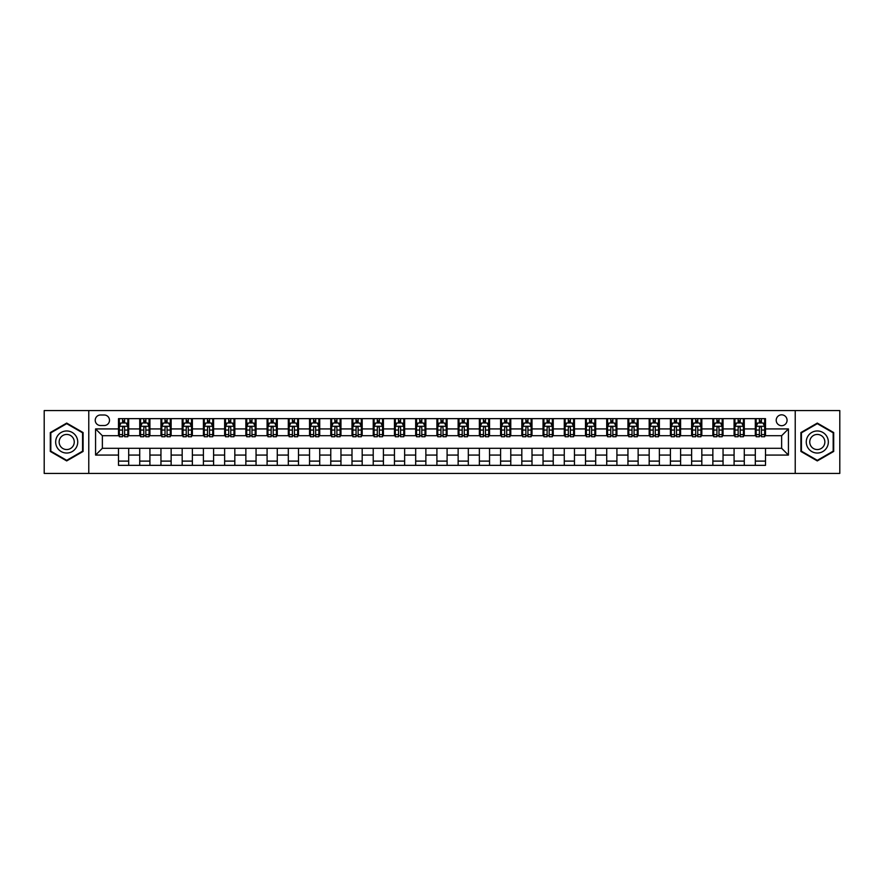 <?xml version="1.0" encoding="UTF-8"?>
<svg xmlns="http://www.w3.org/2000/svg" width="884" height="884" viewBox="0 0 884 884"><rect width="100%" height="100%" fill="white"/><g stroke="black" fill="none" stroke-linecap="round" stroke-linejoin="round"><path stroke-width="1.33" d="M781.633 414.828A5.437 5.437 0 0 0 776.207 420.265A5.437 5.437 0 0 0 781.633 425.701A5.437 5.437 0 0 0 787.069 420.265A5.437 5.437 0 0 0 781.633 414.828M795.224 473.415L839.8 473.415L839.8 410.585L795.224 410.585L795.224 473.415L88.776 473.415L88.776 410.585L44.2 410.585L44.2 473.415L88.776 473.415M100.5 425.524L104.235 425.524A5.26 5.26 0 0 0 109.494 420.265A5.26 5.26 0 0 0 104.235 414.994L100.5 414.994A5.26 5.26 0 0 0 95.229 420.265A5.26 5.26 0 0 0 100.5 425.524M795.224 410.585L88.776 410.585M118.5 455.072L95.571 455.072L95.571 428.928L118.5 428.928L118.5 435.713L102.367 435.713L102.367 448.287L118.5 448.287L118.5 465.349L765.5 465.349L765.5 448.287L781.633 448.287L781.633 435.713L765.5 435.713L765.5 428.928L788.429 428.928L788.429 455.072L765.5 455.072M765.5 428.928L765.5 418.651L118.5 418.651L118.5 428.928M755.312 418.651L755.312 435.713L756.163 435.713M759.389 435.713L761.433 435.713M764.66 435.713L765.5 435.713M755.312 435.713L743.433 435.713M734.085 418.651L734.085 435.713L734.936 435.713M738.162 435.713L740.206 435.713M734.085 435.713L722.206 435.713M712.858 418.651L712.858 435.713L713.708 435.713M716.935 435.713L718.979 435.713M712.858 435.713L700.968 435.713M691.631 418.651L691.631 435.713L692.481 435.713M695.708 435.713L697.752 435.713M691.631 435.713L679.741 435.713M670.404 418.651L670.404 435.713L671.254 435.713M674.481 435.713L676.514 435.713M670.404 435.713L658.514 435.713M649.176 418.651L649.176 435.713L650.027 435.713M653.254 435.713L655.287 435.713M649.176 435.713L637.287 435.713M627.949 418.651L627.949 435.713L628.8 435.713M632.027 435.713L634.06 435.713M627.949 435.713L616.06 435.713M606.722 418.651L606.722 435.713L607.573 435.713M610.8 435.713L612.833 435.713M606.722 435.713L594.833 435.713M585.495 418.651L585.495 435.713L586.346 435.713M589.573 435.713L591.606 435.713M585.495 435.713L573.606 435.713M564.268 418.651L564.268 435.713L565.119 435.713M568.346 435.713L570.379 435.713M564.268 435.713L552.378 435.713M543.041 418.651L543.041 435.713L543.892 435.713M547.119 435.713L549.152 435.713M543.041 435.713L531.151 435.713M521.814 418.651L521.814 435.713L522.665 435.713M525.892 435.713L527.925 435.713M521.814 435.713L509.924 435.713M500.587 418.651L500.587 435.713L501.438 435.713M504.665 435.713L506.698 435.713M500.587 435.713L488.697 435.713M479.36 418.651L479.36 435.713L480.211 435.713M483.438 435.713L485.471 435.713M479.36 435.713L467.47 435.713M458.133 418.651L458.133 435.713L458.984 435.713M462.21 435.713L464.244 435.713M458.133 435.713L446.243 435.713M436.906 418.651L436.906 435.713L437.757 435.713M440.983 435.713L443.017 435.713M436.906 435.713L425.016 435.713M415.679 418.651L415.679 435.713L416.53 435.713M419.756 435.713L421.79 435.713M415.679 435.713L403.789 435.713M394.452 418.651L394.452 435.713L395.303 435.713M398.529 435.713L400.562 435.713M394.452 435.713L382.562 435.713M373.225 418.651L373.225 435.713L374.076 435.713M377.302 435.713L379.335 435.713M373.225 435.713L361.335 435.713M351.998 418.651L351.998 435.713L352.849 435.713M356.075 435.713L358.108 435.713M351.998 435.713L340.108 435.713M330.771 418.651L330.771 435.713L331.622 435.713M334.848 435.713L336.881 435.713M330.771 435.713L318.881 435.713M309.544 418.651L309.544 435.713L310.394 435.713M313.621 435.713L315.654 435.713M309.544 435.713L297.654 435.713M288.317 418.651L288.317 435.713L289.167 435.713M292.394 435.713L294.427 435.713M288.317 435.713L276.427 435.713M267.09 418.651L267.09 435.713L267.94 435.713M271.167 435.713L273.2 435.713M267.09 435.713L255.2 435.713M245.862 418.651L245.862 435.713L246.713 435.713M249.94 435.713L251.973 435.713M245.862 435.713L233.973 435.713M224.635 418.651L224.635 435.713L225.486 435.713M228.713 435.713L230.746 435.713M224.635 435.713L212.746 435.713M203.408 418.651L203.408 435.713L204.259 435.713M207.486 435.713L209.519 435.713M203.408 435.713L191.519 435.713M182.181 418.651L182.181 435.713L183.032 435.713M186.248 435.713L188.292 435.713M182.181 435.713L170.292 435.713M160.954 418.651L160.954 435.713L161.794 435.713M165.021 435.713L167.065 435.713M160.954 435.713L149.065 435.713M139.727 418.651L139.727 435.713L140.567 435.713M143.794 435.713L145.838 435.713M139.727 435.713L127.837 435.713M118.5 435.713L119.34 435.713M122.567 435.713L124.611 435.713M118.5 448.287L128.688 448.287L128.688 465.349M765.5 448.287L128.688 448.287M128.688 418.651L128.688 435.713M118.5 422.895L119.34 422.895M122.567 422.895L124.611 422.895M127.837 422.895L128.688 422.895M118.5 461.105L128.688 461.105M139.727 448.287L139.727 465.349M149.915 418.651L149.915 435.713M139.727 422.895L140.567 422.895M143.794 422.895L145.838 422.895M149.065 422.895L149.915 422.895M149.915 448.287L149.915 465.349M139.727 461.105L149.915 461.105M160.954 448.287L160.954 465.349M171.142 448.287L171.142 465.349M160.954 461.105L171.142 461.105M171.142 418.651L171.142 435.713M160.954 422.895L161.794 422.895M165.021 422.895L167.065 422.895M170.292 422.895L171.142 422.895M182.181 448.287L182.181 465.349M192.369 448.287L192.369 465.349M182.181 461.105L192.369 461.105M192.369 418.651L192.369 435.713M182.181 422.895L183.032 422.895M186.248 422.895L188.292 422.895M191.519 422.895L192.369 422.895M203.408 448.287L203.408 465.349M213.597 448.287L213.597 465.349M203.408 461.105L213.597 461.105M213.597 418.651L213.597 435.713M203.408 422.895L204.259 422.895M207.486 422.895L209.519 422.895M212.746 422.895L213.597 422.895M224.635 448.287L224.635 465.349M234.824 448.287L234.824 465.349M224.635 461.105L234.824 461.105M234.824 418.651L234.824 435.713M224.635 422.895L225.486 422.895M228.713 422.895L230.746 422.895M233.973 422.895L234.824 422.895M245.862 448.287L245.862 465.349M256.051 448.287L256.051 465.349M245.862 461.105L256.051 461.105M256.051 418.651L256.051 435.713M245.862 422.895L246.713 422.895M249.94 422.895L251.973 422.895M255.2 422.895L256.051 422.895M267.09 448.287L267.09 465.349M277.278 448.287L277.278 465.349M267.09 461.105L277.278 461.105M277.278 418.651L277.278 435.713M267.09 422.895L267.94 422.895M271.167 422.895L273.2 422.895M276.427 422.895L277.278 422.895M288.317 448.287L288.317 465.349M298.505 448.287L298.505 465.349M288.317 461.105L298.505 461.105M298.505 418.651L298.505 435.713M288.317 422.895L289.167 422.895M292.394 422.895L294.427 422.895M297.654 422.895L298.505 422.895M309.544 448.287L309.544 465.349M319.732 448.287L319.732 465.349M309.544 461.105L319.732 461.105M319.732 418.651L319.732 435.713M309.544 422.895L310.394 422.895M313.621 422.895L315.654 422.895M318.881 422.895L319.732 422.895M330.771 448.287L330.771 465.349M340.959 448.287L340.959 465.349M330.771 461.105L340.959 461.105M340.959 418.651L340.959 435.713M330.771 422.895L331.622 422.895M334.848 422.895L336.881 422.895M340.108 422.895L340.959 422.895M351.998 448.287L351.998 465.349M362.186 448.287L362.186 465.349M351.998 461.105L362.186 461.105M362.186 418.651L362.186 435.713M351.998 422.895L352.849 422.895M356.075 422.895L358.108 422.895M361.335 422.895L362.186 422.895M373.225 448.287L373.225 465.349M383.413 448.287L383.413 465.349M373.225 461.105L383.413 461.105M383.413 418.651L383.413 435.713M373.225 422.895L374.076 422.895M377.302 422.895L379.335 422.895M382.562 422.895L383.413 422.895M394.452 448.287L394.452 465.349M404.64 448.287L404.64 465.349M394.452 461.105L404.64 461.105M404.64 418.651L404.64 435.713M394.452 422.895L395.303 422.895M398.529 422.895L400.562 422.895M403.789 422.895L404.64 422.895M415.679 448.287L415.679 465.349M425.867 448.287L425.867 465.349M415.679 461.105L425.867 461.105M425.867 418.651L425.867 435.713M415.679 422.895L416.53 422.895M419.756 422.895L421.79 422.895M425.016 422.895L425.867 422.895M436.906 448.287L436.906 465.349M447.094 448.287L447.094 465.349M436.906 461.105L447.094 461.105M447.094 418.651L447.094 435.713M436.906 422.895L437.757 422.895M440.983 422.895L443.017 422.895M446.243 422.895L447.094 422.895M458.133 448.287L458.133 465.349M468.321 448.287L468.321 465.349M458.133 461.105L468.321 461.105M468.321 418.651L468.321 435.713M458.133 422.895L458.984 422.895M462.21 422.895L464.244 422.895M467.47 422.895L468.321 422.895M479.36 448.287L479.36 465.349M489.548 448.287L489.548 465.349M479.36 461.105L489.548 461.105M489.548 418.651L489.548 435.713M479.36 422.895L480.211 422.895M483.438 422.895L485.471 422.895M488.697 422.895L489.548 422.895M500.587 448.287L500.587 465.349M510.775 448.287L510.775 465.349M500.587 461.105L510.775 461.105M510.775 418.651L510.775 435.713M500.587 422.895L501.438 422.895M504.665 422.895L506.698 422.895M509.924 422.895L510.775 422.895M521.814 448.287L521.814 465.349M532.002 448.287L532.002 465.349M521.814 461.105L532.002 461.105M532.002 418.651L532.002 435.713M521.814 422.895L522.665 422.895M525.892 422.895L527.925 422.895M531.151 422.895L532.002 422.895M543.041 448.287L543.041 465.349M553.229 448.287L553.229 465.349M543.041 461.105L553.229 461.105M553.229 418.651L553.229 435.713M543.041 422.895L543.892 422.895M547.119 422.895L549.152 422.895M552.378 422.895L553.229 422.895M564.268 448.287L564.268 465.349M574.456 448.287L574.456 465.349M564.268 461.105L574.456 461.105M574.456 418.651L574.456 435.713M564.268 422.895L565.119 422.895M568.346 422.895L570.379 422.895M573.606 422.895L574.456 422.895M585.495 448.287L585.495 465.349M595.683 448.287L595.683 465.349M585.495 461.105L595.683 461.105M595.683 418.651L595.683 435.713M585.495 422.895L586.346 422.895M589.573 422.895L591.606 422.895M594.833 422.895L595.683 422.895M606.722 448.287L606.722 465.349M616.91 448.287L616.91 465.349M606.722 461.105L616.91 461.105M616.91 418.651L616.91 435.713M606.722 422.895L607.573 422.895M610.8 422.895L612.833 422.895M616.06 422.895L616.91 422.895M627.949 448.287L627.949 465.349M638.138 448.287L638.138 465.349M627.949 461.105L638.138 461.105M638.138 418.651L638.138 435.713M627.949 422.895L628.8 422.895M632.027 422.895L634.06 422.895M637.287 422.895L638.138 422.895M649.176 448.287L649.176 465.349M659.365 448.287L659.365 465.349M649.176 461.105L659.365 461.105M659.365 418.651L659.365 435.713M649.176 422.895L650.027 422.895M653.254 422.895L655.287 422.895M658.514 422.895L659.365 422.895M670.404 448.287L670.404 465.349M680.592 448.287L680.592 465.349M670.404 461.105L680.592 461.105M680.592 418.651L680.592 435.713M670.404 422.895L671.254 422.895M674.481 422.895L676.514 422.895M679.741 422.895L680.592 422.895M691.631 448.287L691.631 465.349M701.819 448.287L701.819 465.349M691.631 461.105L701.819 461.105M701.819 418.651L701.819 435.713M691.631 422.895L692.481 422.895M695.708 422.895L697.752 422.895M700.968 422.895L701.819 422.895M712.858 448.287L712.858 465.349M723.046 448.287L723.046 465.349M712.858 461.105L723.046 461.105M723.046 418.651L723.046 435.713M712.858 422.895L713.708 422.895M716.935 422.895L718.979 422.895M722.206 422.895L723.046 422.895M734.085 448.287L734.085 465.349M744.273 448.287L744.273 465.349M734.085 461.105L744.273 461.105M744.273 418.651L744.273 435.713M734.085 422.895L734.936 422.895M738.162 422.895L740.206 422.895M743.433 422.895L744.273 422.895M755.312 448.287L755.312 465.349M755.312 461.105L765.5 461.105M755.312 422.895L756.163 422.895M759.389 422.895L761.433 422.895M764.66 422.895L765.5 422.895M102.367 435.713L95.571 428.928M102.367 448.287L95.571 455.072M788.429 428.928L781.633 435.713M788.429 455.072L781.633 448.287M66.698 460.918L83.085 451.459L83.085 432.541L66.698 423.082L50.311 432.541L50.311 451.459L66.698 460.918M833.689 432.541L817.302 423.082L800.915 432.541L800.915 451.459L817.302 460.918L833.689 451.459L833.689 432.541M124.611 420.861L122.567 420.861M127.837 434.608L124.611 434.608L124.611 436.74L127.837 436.74L127.837 426.375L126.136 422.983L121.042 422.983L119.34 426.375L119.34 436.74L122.567 436.74L122.567 434.608L119.34 434.608M119.34 426.375L119.34 418.651M127.837 426.375L127.837 418.651M122.567 422.983L122.567 418.651M124.611 418.651L124.611 422.983M124.611 434.608L124.611 427.646C123.926 426.342 123.252 426.342 122.567 427.646L122.567 434.608M145.838 420.861L143.794 420.861M149.065 434.608L145.838 434.608L145.838 436.74L149.065 436.74L149.065 426.375L147.363 422.983L142.269 422.983L140.567 426.375L140.567 436.74L143.794 436.74L143.794 434.608L140.567 434.608M140.567 426.375L140.567 418.651M149.065 426.375L149.065 418.651M143.794 422.983L143.794 418.651M145.838 418.651L145.838 422.983M145.838 434.608L145.838 427.646C145.153 426.342 144.479 426.342 143.794 427.646L143.794 434.608M167.065 420.861L165.021 420.861M170.292 434.608L167.065 434.608L167.065 436.74L170.292 436.74L170.292 426.375L168.59 422.983L163.496 422.983L161.794 426.375L161.794 436.74L165.021 436.74L165.021 434.608L161.794 434.608M161.794 426.375L161.794 418.651M170.292 426.375L170.292 418.651M165.021 422.983L165.021 418.651M167.065 418.651L167.065 422.983M167.065 434.608L167.065 427.646C166.391 426.342 165.706 426.342 165.021 427.646L165.021 434.608M188.292 420.861L186.248 420.861M191.519 434.608L188.292 434.608L188.292 436.74L191.519 436.74L191.519 426.375L189.817 422.983L184.723 422.983L183.032 426.375L183.032 436.74L186.248 436.74L186.248 434.608L183.032 434.608M183.032 426.375L183.032 418.651M191.519 426.375L191.519 418.651M186.248 422.983L186.248 418.651M188.292 418.651L188.292 422.983M188.292 434.608L188.292 427.646C187.618 426.342 186.933 426.342 186.248 427.646L186.248 434.608M209.519 420.861L207.486 420.861M212.746 434.608L209.519 434.608L209.519 436.74L212.746 436.74L212.746 426.375L211.044 422.983L205.95 422.983L204.259 426.375L204.259 436.74L207.486 436.74L207.486 434.608L204.259 434.608M204.259 426.375L204.259 418.651M212.746 426.375L212.746 418.651M207.486 422.983L207.486 418.651M209.519 418.651L209.519 422.983M209.519 434.608L209.519 427.646C208.845 426.342 208.16 426.342 207.486 427.646L207.486 434.608M76.256 436.486A11.039 11.039 0 0 0 61.184 432.442A11.039 11.039 0 0 0 57.14 447.514A11.039 11.039 0 0 0 72.223 451.558A11.039 11.039 0 0 0 76.256 436.486M73.25 438.221A7.558 7.558 0 0 0 62.919 435.458A7.558 7.558 0 0 0 60.156 445.779A7.558 7.558 0 0 0 70.477 448.542A7.558 7.558 0 0 0 73.25 438.221M66.698 460.332L50.819 451.171L50.819 432.828L66.698 423.668L82.577 432.828L82.577 451.171L66.698 460.332M817.302 453.039A11.039 11.039 0 0 0 828.341 442A11.039 11.039 0 0 0 817.302 430.961A11.039 11.039 0 0 0 806.263 442A11.039 11.039 0 0 0 817.302 453.039M817.302 449.558A7.558 7.558 0 0 0 824.86 442A7.558 7.558 0 0 0 817.302 434.442A7.558 7.558 0 0 0 809.744 442A7.558 7.558 0 0 0 817.302 449.558M801.423 432.828L817.302 423.668L833.181 432.828L833.181 451.171L817.302 460.332L801.423 451.171L801.423 432.828M230.746 420.861L228.713 420.861M233.973 434.608L230.746 434.608L230.746 436.74L233.973 436.74L233.973 426.375L232.271 422.983L227.177 422.983L225.486 426.375L225.486 436.74L228.713 436.74L228.713 434.608L225.486 434.608M225.486 426.375L225.486 418.651M233.973 426.375L233.973 418.651M228.713 422.983L228.713 418.651M230.746 418.651L230.746 422.983M230.746 434.608L230.746 427.646C230.072 426.342 229.387 426.342 228.713 427.646L228.713 434.608M251.973 420.861L249.94 420.861M255.2 434.608L251.973 434.608L251.973 436.74L255.2 436.74L255.2 426.375L253.498 422.983L248.404 422.983L246.713 426.375L246.713 436.74L249.94 436.74L249.94 434.608L246.713 434.608M246.713 426.375L246.713 418.651M255.2 426.375L255.2 418.651M249.94 422.983L249.94 418.651M251.973 418.651L251.973 422.983M251.973 434.608L251.973 427.646C251.299 426.342 250.614 426.342 249.94 427.646L249.94 434.608M273.2 420.861L271.167 420.861M276.427 434.608L273.2 434.608L273.2 436.74L276.427 436.74L276.427 426.375L274.725 422.983L269.631 422.983L267.94 426.375L267.94 436.74L271.167 436.74L271.167 434.608L267.94 434.608M267.94 426.375L267.94 418.651M276.427 426.375L276.427 418.651M271.167 422.983L271.167 418.651M273.2 418.651L273.2 422.983M273.2 434.608L273.2 427.646C272.526 426.342 271.841 426.342 271.167 427.646L271.167 434.608M294.427 420.861L292.394 420.861M297.654 434.608L294.427 434.608L294.427 436.74L297.654 436.74L297.654 426.375L295.952 422.983L290.858 422.983L289.167 426.375L289.167 436.74L292.394 436.74L292.394 434.608L289.167 434.608M289.167 426.375L289.167 418.651M297.654 426.375L297.654 418.651M292.394 422.983L292.394 418.651M294.427 418.651L294.427 422.983M294.427 434.608L294.427 427.646C293.753 426.342 293.068 426.342 292.394 427.646L292.394 434.608M315.654 420.861L313.621 420.861M318.881 434.608L315.654 434.608L315.654 436.74L318.881 436.74L318.881 426.375L317.179 422.983L312.085 422.983L310.394 426.375L310.394 436.74L313.621 436.74L313.621 434.608L310.394 434.608M310.394 426.375L310.394 418.651M318.881 426.375L318.881 418.651M313.621 422.983L313.621 418.651M315.654 418.651L315.654 422.983M315.654 434.608L315.654 427.646C314.98 426.342 314.295 426.342 313.621 427.646L313.621 434.608M336.881 420.861L334.848 420.861M340.108 434.608L336.881 434.608L336.881 436.74L340.108 436.74L340.108 426.375L338.406 422.983L333.312 422.983L331.622 426.375L331.622 436.74L334.848 436.74L334.848 434.608L331.622 434.608M331.622 426.375L331.622 418.651M340.108 426.375L340.108 418.651M334.848 422.983L334.848 418.651M336.881 418.651L336.881 422.983M336.881 434.608L336.881 427.646C336.207 426.342 335.522 426.342 334.848 427.646L334.848 434.608M358.108 420.861L356.075 420.861M361.335 434.608L358.108 434.608L358.108 436.74L361.335 436.74L361.335 426.375L359.633 422.983L354.539 422.983L352.849 426.375L352.849 436.74L356.075 436.74L356.075 434.608L352.849 434.608M352.849 426.375L352.849 418.651M361.335 426.375L361.335 418.651M356.075 422.983L356.075 418.651M358.108 418.651L358.108 422.983M358.108 434.608L358.108 427.646C357.434 426.342 356.749 426.342 356.075 427.646L356.075 434.608M379.335 420.861L377.302 420.861M382.562 434.608L379.335 434.608L379.335 436.74L382.562 436.74L382.562 426.375L380.86 422.983L375.766 422.983L374.076 426.375L374.076 436.74L377.302 436.74L377.302 434.608L374.076 434.608M374.076 426.375L374.076 418.651M382.562 426.375L382.562 418.651M377.302 422.983L377.302 418.651M379.335 418.651L379.335 422.983M379.335 434.608L379.335 427.646C378.661 426.342 377.976 426.342 377.302 427.646L377.302 434.608M400.562 420.861L398.529 420.861M403.789 434.608L400.562 434.608L400.562 436.74L403.789 436.74L403.789 426.375L402.087 422.983L396.993 422.983L395.303 426.375L395.303 436.74L398.529 436.74L398.529 434.608L395.303 434.608M395.303 426.375L395.303 418.651M403.789 426.375L403.789 418.651M398.529 422.983L398.529 418.651M400.562 418.651L400.562 422.983M400.562 434.608L400.562 427.646C399.888 426.342 399.203 426.342 398.529 427.646L398.529 434.608M421.79 420.861L419.756 420.861M425.016 434.608L421.79 434.608L421.79 436.74L425.016 436.74L425.016 426.375L423.314 422.983L418.22 422.983L416.53 426.375L416.53 436.74L419.756 436.74L419.756 434.608L416.53 434.608M416.53 426.375L416.53 418.651M425.016 426.375L425.016 418.651M419.756 422.983L419.756 418.651M421.79 418.651L421.79 422.983M421.79 434.608L421.79 427.646C421.115 426.342 420.43 426.342 419.756 427.646L419.756 434.608M443.017 420.861L440.983 420.861M446.243 434.608L443.017 434.608L443.017 436.74L446.243 436.74L446.243 426.375L444.553 422.983L439.447 422.983L437.757 426.375L437.757 436.74L440.983 436.74L440.983 434.608L437.757 434.608M437.757 426.375L437.757 418.651M446.243 426.375L446.243 418.651M440.983 422.983L440.983 418.651M443.017 418.651L443.017 422.983M443.017 434.608L443.017 427.646C442.343 426.342 441.657 426.342 440.983 427.646L440.983 434.608M464.244 420.861L462.21 420.861M467.47 434.608L464.244 434.608L464.244 436.74L467.47 436.74L467.47 426.375L465.78 422.983L460.686 422.983L458.984 426.375L458.984 436.74L462.21 436.74L462.21 434.608L458.984 434.608M458.984 426.375L458.984 418.651M467.47 426.375L467.47 418.651M462.21 422.983L462.21 418.651M464.244 418.651L464.244 422.983M464.244 434.608L464.244 427.646C463.57 426.342 462.884 426.342 462.21 427.646L462.21 434.608M485.471 420.861L483.438 420.861M488.697 434.608L485.471 434.608L485.471 436.74L488.697 436.74L488.697 426.375L487.007 422.983L481.913 422.983L480.211 426.375L480.211 436.74L483.438 436.74L483.438 434.608L480.211 434.608M480.211 426.375L480.211 418.651M488.697 426.375L488.697 418.651M483.438 422.983L483.438 418.651M485.471 418.651L485.471 422.983M485.471 434.608L485.471 427.646C484.797 426.342 484.112 426.342 483.438 427.646L483.438 434.608M506.698 420.861L504.665 420.861M509.924 434.608L506.698 434.608L506.698 436.74L509.924 436.74L509.924 426.375L508.234 422.983L503.14 422.983L501.438 426.375L501.438 436.74L504.665 436.74L504.665 434.608L501.438 434.608M501.438 426.375L501.438 418.651M509.924 426.375L509.924 418.651M504.665 422.983L504.665 418.651M506.698 418.651L506.698 422.983M506.698 434.608L506.698 427.646C506.024 426.342 505.339 426.342 504.665 427.646L504.665 434.608M527.925 420.861L525.892 420.861M531.151 434.608L527.925 434.608L527.925 436.74L531.151 436.74L531.151 426.375L529.461 422.983L524.367 422.983L522.665 426.375L522.665 436.74L525.892 436.74L525.892 434.608L522.665 434.608M522.665 426.375L522.665 418.651M531.151 426.375L531.151 418.651M525.892 422.983L525.892 418.651M527.925 418.651L527.925 422.983M527.925 434.608L527.925 427.646C527.251 426.342 526.566 426.342 525.892 427.646L525.892 434.608M549.152 420.861L547.119 420.861M552.378 434.608L549.152 434.608L549.152 436.74L552.378 436.74L552.378 426.375L550.688 422.983L545.594 422.983L543.892 426.375L543.892 436.74L547.119 436.74L547.119 434.608L543.892 434.608M543.892 426.375L543.892 418.651M552.378 426.375L552.378 418.651M547.119 422.983L547.119 418.651M549.152 418.651L549.152 422.983M549.152 434.608L549.152 427.646C548.478 426.342 547.793 426.342 547.119 427.646L547.119 434.608M570.379 420.861L568.346 420.861M573.606 434.608L570.379 434.608L570.379 436.74L573.606 436.74L573.606 426.375L571.915 422.983L566.821 422.983L565.119 426.375L565.119 436.74L568.346 436.74L568.346 434.608L565.119 434.608M565.119 426.375L565.119 418.651M573.606 426.375L573.606 418.651M568.346 422.983L568.346 418.651M570.379 418.651L570.379 422.983M570.379 434.608L570.379 427.646C569.705 426.342 569.02 426.342 568.346 427.646L568.346 434.608M591.606 420.861L589.573 420.861M594.833 434.608L591.606 434.608L591.606 436.74L594.833 436.74L594.833 426.375L593.142 422.983L588.048 422.983L586.346 426.375L586.346 436.74L589.573 436.74L589.573 434.608L586.346 434.608M586.346 426.375L586.346 418.651M594.833 426.375L594.833 418.651M589.573 422.983L589.573 418.651M591.606 418.651L591.606 422.983M591.606 434.608L591.606 427.646C590.932 426.342 590.258 426.342 589.573 427.646L589.573 434.608M612.833 420.861L610.8 420.861M616.06 434.608L612.833 434.608L612.833 436.74L616.06 436.74L616.06 426.375L614.369 422.983L609.275 422.983L607.573 426.375L607.573 436.74L610.8 436.74L610.8 434.608L607.573 434.608M607.573 426.375L607.573 418.651M616.06 426.375L616.06 418.651M610.8 422.983L610.8 418.651M612.833 418.651L612.833 422.983M612.833 434.608L612.833 427.646C612.159 426.342 611.485 426.342 610.8 427.646L610.8 434.608M634.06 420.861L632.027 420.861M637.287 434.608L634.06 434.608L634.06 436.74L637.287 436.74L637.287 426.375L635.596 422.983L630.502 422.983L628.8 426.375L628.8 436.74L632.027 436.74L632.027 434.608L628.8 434.608M628.8 426.375L628.8 418.651M637.287 426.375L637.287 418.651M632.027 422.983L632.027 418.651M634.06 418.651L634.06 422.983M634.06 434.608L634.06 427.646C633.386 426.342 632.712 426.342 632.027 427.646L632.027 434.608M655.287 420.861L653.254 420.861M658.514 434.608L655.287 434.608L655.287 436.74L658.514 436.74L658.514 426.375L656.823 422.983L651.729 422.983L650.027 426.375L650.027 436.74L653.254 436.74L653.254 434.608L650.027 434.608M650.027 426.375L650.027 418.651M658.514 426.375L658.514 418.651M653.254 422.983L653.254 418.651M655.287 418.651L655.287 422.983M655.287 434.608L655.287 427.646C654.613 426.342 653.939 426.342 653.254 427.646L653.254 434.608M676.514 420.861L674.481 420.861M679.741 434.608L676.514 434.608L676.514 436.74L679.741 436.74L679.741 426.375L678.05 422.983L672.956 422.983L671.254 426.375L671.254 436.74L674.481 436.74L674.481 434.608L671.254 434.608M671.254 426.375L671.254 418.651M679.741 426.375L679.741 418.651M674.481 422.983L674.481 418.651M676.514 418.651L676.514 422.983M676.514 434.608L676.514 427.646C675.84 426.342 675.166 426.342 674.481 427.646L674.481 434.608M697.752 420.861L695.708 420.861M700.968 434.608L697.752 434.608L697.752 436.74L700.968 436.74L700.968 426.375L699.277 422.983L694.183 422.983L692.481 426.375L692.481 436.74L695.708 436.74L695.708 434.608L692.481 434.608M692.481 426.375L692.481 418.651M700.968 426.375L700.968 418.651M695.708 422.983L695.708 418.651M697.752 418.651L697.752 422.983M697.752 434.608L697.752 427.646C697.067 426.342 696.393 426.342 695.708 427.646L695.708 434.608M718.979 420.861L716.935 420.861M722.206 434.608L718.979 434.608L718.979 436.74L722.206 436.74L722.206 426.375L720.504 422.983L715.41 422.983L713.708 426.375L713.708 436.74L716.935 436.74L716.935 434.608L713.708 434.608M713.708 426.375L713.708 418.651M722.206 426.375L722.206 418.651M716.935 422.983L716.935 418.651M718.979 418.651L718.979 422.983M718.979 434.608L718.979 427.646C718.294 426.342 717.62 426.342 716.935 427.646L716.935 434.608M740.206 420.861L738.162 420.861M743.433 434.608L740.206 434.608L740.206 436.74L743.433 436.74L743.433 426.375L741.731 422.983L736.637 422.983L734.936 426.375L734.936 436.74L738.162 436.74L738.162 434.608L734.936 434.608M734.936 426.375L734.936 418.651M743.433 426.375L743.433 418.651M738.162 422.983L738.162 418.651M740.206 418.651L740.206 422.983M740.206 434.608L740.206 427.646C739.521 426.342 738.847 426.342 738.162 427.646L738.162 434.608M761.433 420.861L759.389 420.861M764.66 434.608L761.433 434.608L761.433 436.74L764.66 436.74L764.66 426.375L762.958 422.983L757.864 422.983L756.163 426.375L756.163 436.74L759.389 436.74L759.389 434.608L756.163 434.608M756.163 426.375L756.163 418.651M764.66 426.375L764.66 418.651M759.389 422.983L759.389 418.651M761.433 418.651L761.433 422.983M761.433 434.608L761.433 427.646C760.748 426.342 760.074 426.342 759.389 427.646L759.389 434.608M139.727 455.072L128.688 455.072M139.727 428.928L128.688 428.928M160.954 428.928L149.915 428.928M160.954 455.072L149.915 455.072M182.181 428.928L171.142 428.928M182.181 455.072L171.142 455.072M203.408 428.928L192.369 428.928M203.408 455.072L192.369 455.072M224.635 428.928L213.597 428.928M224.635 455.072L213.597 455.072M245.862 428.928L234.824 428.928M245.862 455.072L234.824 455.072M267.09 428.928L256.051 428.928M267.09 455.072L256.051 455.072M288.317 428.928L277.278 428.928M288.317 455.072L277.278 455.072M309.544 428.928L298.505 428.928M309.544 455.072L298.505 455.072M330.771 428.928L319.732 428.928M330.771 455.072L319.732 455.072M351.998 428.928L340.959 428.928M351.998 455.072L340.959 455.072M373.225 428.928L362.186 428.928M373.225 455.072L362.186 455.072M394.452 428.928L383.413 428.928M394.452 455.072L383.413 455.072M415.679 428.928L404.64 428.928M415.679 455.072L404.64 455.072M436.906 428.928L425.867 428.928M436.906 455.072L425.867 455.072M458.133 428.928L447.094 428.928M458.133 455.072L447.094 455.072M479.36 428.928L468.321 428.928M479.36 455.072L468.321 455.072M500.587 428.928L489.548 428.928M500.587 455.072L489.548 455.072M521.814 428.928L510.775 428.928M521.814 455.072L510.775 455.072M543.041 428.928L532.002 428.928M543.041 455.072L532.002 455.072M564.268 428.928L553.229 428.928M564.268 455.072L553.229 455.072M585.495 428.928L574.456 428.928M585.495 455.072L574.456 455.072M606.722 428.928L595.683 428.928M606.722 455.072L595.683 455.072M627.949 428.928L616.91 428.928M627.949 455.072L616.91 455.072M649.176 428.928L638.138 428.928M649.176 455.072L638.138 455.072M670.404 428.928L659.365 428.928M670.404 455.072L659.365 455.072M691.631 428.928L680.592 428.928M691.631 455.072L680.592 455.072M712.858 428.928L701.819 428.928M712.858 455.072L701.819 455.072M734.085 428.928L723.046 428.928M734.085 455.072L723.046 455.072M755.312 428.928L744.273 428.928M755.312 455.072L744.273 455.072M127.793 426.287L119.384 426.287M119.34 423.182L120.942 423.182M126.235 423.182L127.837 423.182M122.567 430.055L119.34 430.055M127.837 430.055L124.611 430.055M124.611 421.933L122.567 421.933M149.02 426.287L140.611 426.287M140.567 423.182L142.169 423.182M147.462 423.182L149.065 423.182M143.794 430.055L140.567 430.055M149.065 430.055L145.838 430.055M145.838 421.933L143.794 421.933M170.247 426.287L161.838 426.287M161.794 423.182L163.396 423.182M168.689 423.182L170.292 423.182M165.021 430.055L161.794 430.055M170.292 430.055L167.065 430.055M167.065 421.933L165.021 421.933M191.474 426.287L183.065 426.287M183.032 423.182L184.623 423.182M189.916 423.182L191.519 423.182M186.248 430.055L183.032 430.055M191.519 430.055L188.292 430.055M188.292 421.933L186.248 421.933M212.701 426.287L204.292 426.287M204.259 423.182L205.85 423.182M211.143 423.182L212.746 423.182M207.486 430.055L204.259 430.055M212.746 430.055L209.519 430.055M209.519 421.933L207.486 421.933M233.928 426.287L225.519 426.287M225.486 423.182L227.077 423.182M232.37 423.182L233.973 423.182M228.713 430.055L225.486 430.055M233.973 430.055L230.746 430.055M230.746 421.933L228.713 421.933M255.156 426.287L246.746 426.287M246.713 423.182L248.305 423.182M253.609 423.182L255.2 423.182M249.94 430.055L246.713 430.055M255.2 430.055L251.973 430.055M251.973 421.933L249.94 421.933M276.383 426.287L267.974 426.287M267.94 423.182L269.532 423.182M274.836 423.182L276.427 423.182M271.167 430.055L267.94 430.055M276.427 430.055L273.2 430.055M273.2 421.933L271.167 421.933M297.61 426.287L289.201 426.287M289.167 423.182L290.759 423.182M296.063 423.182L297.654 423.182M292.394 430.055L289.167 430.055M297.654 430.055L294.427 430.055M294.427 421.933L292.394 421.933M318.837 426.287L310.428 426.287M310.394 423.182L311.986 423.182M317.29 423.182L318.881 423.182M313.621 430.055L310.394 430.055M318.881 430.055L315.654 430.055M315.654 421.933L313.621 421.933M340.064 426.287L331.666 426.287M331.622 423.182L333.213 423.182M338.517 423.182L340.108 423.182M334.848 430.055L331.622 430.055M340.108 430.055L336.881 430.055M336.881 421.933L334.848 421.933M361.291 426.287L352.893 426.287M352.849 423.182L354.44 423.182M359.744 423.182L361.335 423.182M356.075 430.055L352.849 430.055M361.335 430.055L358.108 430.055M358.108 421.933L356.075 421.933M382.518 426.287L374.12 426.287M374.076 423.182L375.667 423.182M380.971 423.182L382.562 423.182M377.302 430.055L374.076 430.055M382.562 430.055L379.335 430.055M379.335 421.933L377.302 421.933M403.745 426.287L395.347 426.287M395.303 423.182L396.894 423.182M402.198 423.182L403.789 423.182M398.529 430.055L395.303 430.055M403.789 430.055L400.562 430.055M400.562 421.933L398.529 421.933M424.972 426.287L416.574 426.287M416.53 423.182L418.121 423.182M423.425 423.182L425.016 423.182M419.756 430.055L416.53 430.055M425.016 430.055L421.79 430.055M421.79 421.933L419.756 421.933M446.199 426.287L437.801 426.287M437.757 423.182L439.348 423.182M444.652 423.182L446.243 423.182M440.983 430.055L437.757 430.055M446.243 430.055L443.017 430.055M443.017 421.933L440.983 421.933M467.426 426.287L459.028 426.287M458.984 423.182L460.575 423.182M465.879 423.182L467.47 423.182M462.21 430.055L458.984 430.055M467.47 430.055L464.244 430.055M464.244 421.933L462.21 421.933M488.653 426.287L480.255 426.287M480.211 423.182L481.802 423.182M487.106 423.182L488.697 423.182M483.438 430.055L480.211 430.055M488.697 430.055L485.471 430.055M485.471 421.933L483.438 421.933M509.88 426.287L501.482 426.287M501.438 423.182L503.029 423.182M508.333 423.182L509.924 423.182M504.665 430.055L501.438 430.055M509.924 430.055L506.698 430.055M506.698 421.933L504.665 421.933M531.107 426.287L522.709 426.287M522.665 423.182L524.256 423.182M529.56 423.182L531.151 423.182M525.892 430.055L522.665 430.055M531.151 430.055L527.925 430.055M527.925 421.933L525.892 421.933M552.334 426.287L543.936 426.287M543.892 423.182L545.483 423.182M550.787 423.182L552.378 423.182M547.119 430.055L543.892 430.055M552.378 430.055L549.152 430.055M549.152 421.933L547.119 421.933M573.572 426.287L565.163 426.287M565.119 423.182L566.71 423.182M572.014 423.182L573.606 423.182M568.346 430.055L565.119 430.055M573.606 430.055L570.379 430.055M570.379 421.933L568.346 421.933M594.799 426.287L586.39 426.287M586.346 423.182L587.937 423.182M593.241 423.182L594.833 423.182M589.573 430.055L586.346 430.055M594.833 430.055L591.606 430.055M591.606 421.933L589.573 421.933M616.026 426.287L607.617 426.287M607.573 423.182L609.164 423.182M614.468 423.182L616.06 423.182M610.8 430.055L607.573 430.055M616.06 430.055L612.833 430.055M612.833 421.933L610.8 421.933M637.254 426.287L628.844 426.287M628.8 423.182L630.391 423.182M635.695 423.182L637.287 423.182M632.027 430.055L628.8 430.055M637.287 430.055L634.06 430.055M634.06 421.933L632.027 421.933M658.481 426.287L650.071 426.287M650.027 423.182L651.63 423.182M656.923 423.182L658.514 423.182M653.254 430.055L650.027 430.055M658.514 430.055L655.287 430.055M655.287 421.933L653.254 421.933M679.708 426.287L671.299 426.287M671.254 423.182L672.857 423.182M678.15 423.182L679.741 423.182M674.481 430.055L671.254 430.055M679.741 430.055L676.514 430.055M676.514 421.933L674.481 421.933M700.935 426.287L692.526 426.287M692.481 423.182L694.084 423.182M699.377 423.182L700.968 423.182M695.708 430.055L692.481 430.055M700.968 430.055L697.752 430.055M697.752 421.933L695.708 421.933M722.162 426.287L713.753 426.287M713.708 423.182L715.311 423.182M720.604 423.182L722.206 423.182M716.935 430.055L713.708 430.055M722.206 430.055L718.979 430.055M718.979 421.933L716.935 421.933M743.389 426.287L734.98 426.287M734.936 423.182L736.538 423.182M741.831 423.182L743.433 423.182M738.162 430.055L734.936 430.055M743.433 430.055L740.206 430.055M740.206 421.933L738.162 421.933M764.616 426.287L756.207 426.287M756.163 423.182L757.765 423.182M763.058 423.182L764.66 423.182M759.389 430.055L756.163 430.055M764.66 430.055L761.433 430.055M761.433 421.933L759.389 421.933"/></g></svg>

